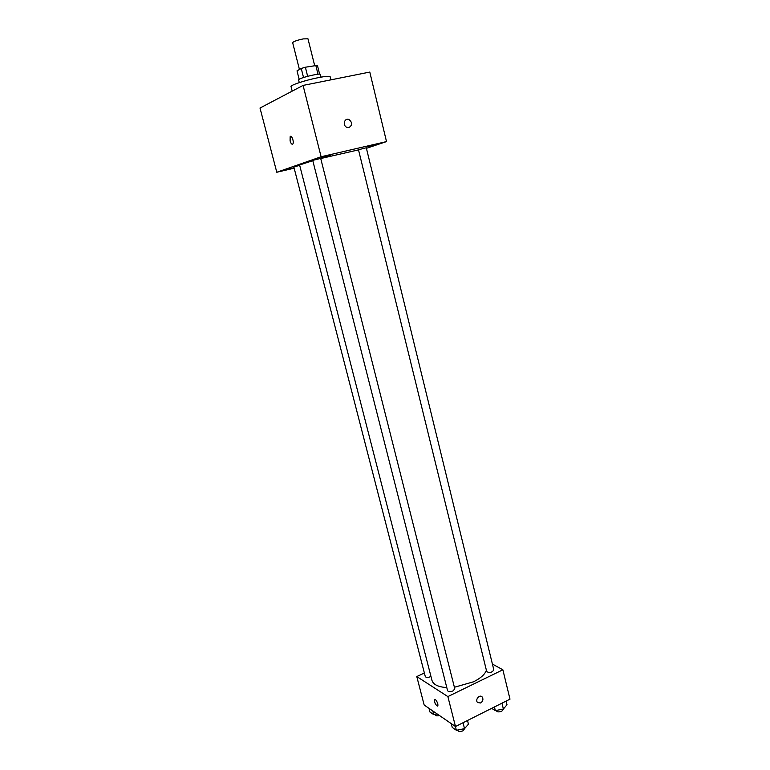 <?xml version="1.0" encoding="UTF-8"?>
<svg xmlns="http://www.w3.org/2000/svg" width="770" height="770" viewBox="0 0 770 770"><rect width="100%" height="100%" fill="white"/><g stroke="black" fill="none" stroke-linecap="round" stroke-linejoin="round"><path stroke-width="1.16" d="M314.632 65.44L307.981 38.808L303.245 38.904C297.066 40.213 293.534 41.465 292.658 42.658L299.434 69.493M299.155 79.3L297.018 70.859L301.253 68.463L305.372 67.221L317.413 65.344L319.608 74.17M303.534 77.529L301.253 68.463M318.01 74.228L315.758 65.219M307.654 76.317L305.372 67.221M299.28 82.602L298.596 79.888L299.395 79.156C303.149 76.933 320.628 72.996 320.349 74.43L321.023 77.144M330.936 79.839L330.166 76.74C329.627 75.941 325.681 76.24 318.318 77.645C305.796 80.07 290.088 85.229 291.031 86.567L292.196 91.13M294.159 168.197L276.786 172.259L260.01 108.031L303.072 85.412L369.793 72.072L386.511 141.593L366.424 148.321M376.944 144.327L367.511 146.618L376.944 144.327M330.725 155.049L321.003 157.407L330.725 155.049M293.736 167.86L284.708 170.045L293.736 167.86M276.786 172.259L321.1 156.753L303.072 85.412M290.588 136.338L290.088 140.881C290.983 143.701 291.907 144.712 292.86 143.932C294.333 142.046 291.503 134.423 290.155 136.656L290.088 140.881C290.742 143.114 291.522 144.24 292.427 144.26M321.1 156.753L386.511 141.593M348.964 127.541L346.914 127.348C342.275 125.664 344.373 117.512 348.935 119.523C352.496 122.507 352.506 125.173 348.964 127.541C352.506 125.183 352.496 122.507 348.925 119.523L348.935 119.523M346.914 127.348C342.275 125.664 344.373 117.512 348.925 119.523M320.695 158.389L312.726 160.381L447.582 690.68C448.438 691.884 450.248 691.961 453.03 690.902L454.791 688.823L320.695 158.389M299.694 165.367L293.842 166.955L425.29 676.551C426.079 677.648 427.802 677.696 430.449 676.695L430.95 676.426M366.289 147.773L358.483 149.746L486.727 671.632C489.614 673.144 491.982 672.576 493.849 669.948L366.289 147.773M358.512 149.881L320.734 158.533M312.803 160.67L299.597 165.001L431.98 680.43C433.317 684.646 438.255 687.023 446.793 687.562M486.39 670.256C484.917 674.395 480.653 678.226 473.598 681.777L454.406 687.264M424.366 672.99L416.782 676.56L447.87 696.59L502.868 669.794L492.415 664.067M447.87 696.59L455.484 726.524L424.174 705.031L416.782 676.56M437.851 703.905L437.889 705.907C435.781 705.435 434.617 703.337 434.396 699.622C435.502 699.16 436.657 700.594 437.851 703.905M455.484 726.524L509.99 699.15L502.868 669.794M480.673 702.981L477.554 702.529C474.792 699.815 479.604 693.982 482.155 696.946C483.522 699.218 483.031 701.229 480.673 702.981L477.554 702.529C474.792 699.815 479.604 693.982 482.155 696.946C483.522 699.218 483.021 701.229 480.663 702.981M437.687 706.109C435.531 704.983 434.434 702.818 434.396 699.622L434.607 699.42M491.664 708.352L495.341 710.623L503.378 709.016L506.997 704.752L506.102 701.095M495.341 710.623L494.436 706.956M496.265 710.441L496.361 710.816C497.247 712.106 499.075 712.231 501.838 711.162L503.426 709.151L501.953 703.183M451.278 723.636L452.24 727.429L456.369 730.278L464.522 728.661L468.439 724.195L467.506 720.489M456.369 730.278L455.397 726.466M464.522 728.661L463.02 722.741M464.791 728.353L463.126 730.759C460.373 731.827 458.564 731.712 457.688 730.412L457.592 730.037M428.977 708.333L429.93 711.99L433.751 714.637L437.158 713.944M433.751 714.637L432.798 710.951M439.439 715.513C437.148 716.119 435.724 715.908 435.175 714.887L435.04 714.368"/></g></svg>
